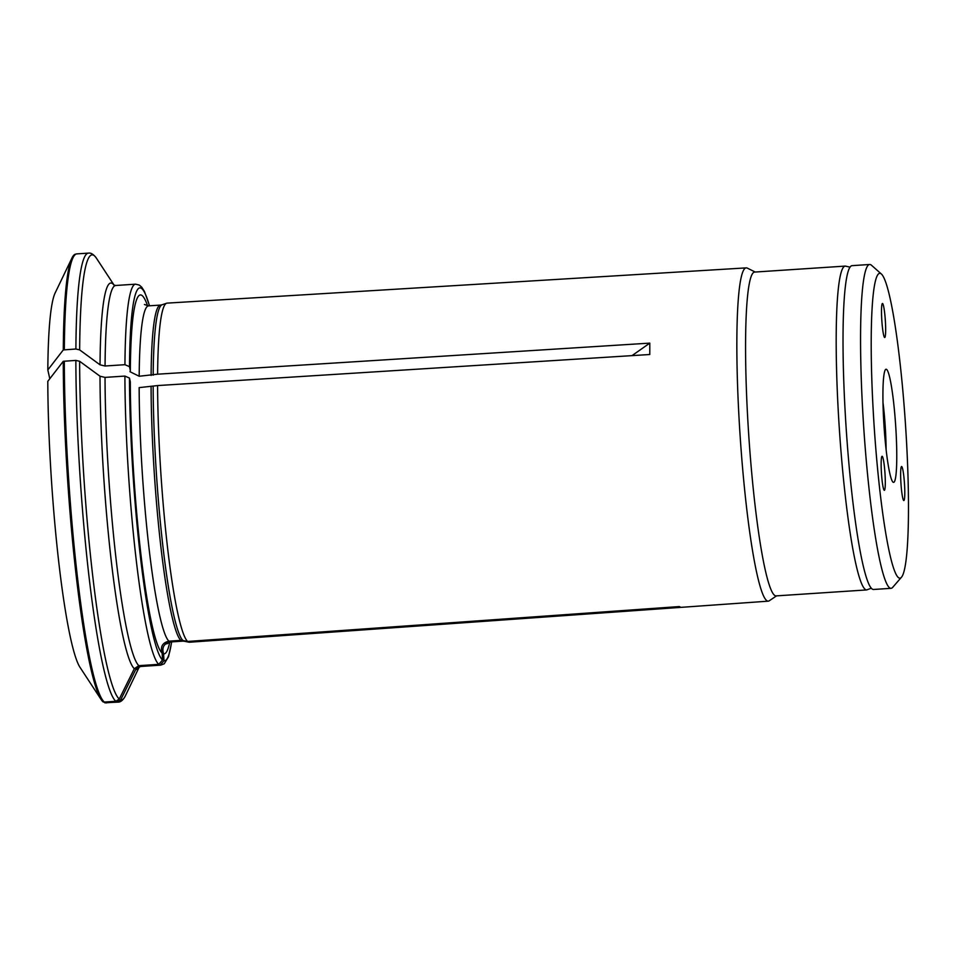 <?xml version="1.0" encoding="UTF-8"?>
<svg xmlns="http://www.w3.org/2000/svg" width="956" height="956" viewBox="0 0 956 956"><rect width="100%" height="100%" fill="white"/><g stroke="black" fill="none" stroke-linecap="round" stroke-linejoin="round"><path stroke-width="1.43" d="M882.997 402.56A47.155 4.852 -93.8 0 1 886.104 449.702M893.203 482.278A56.703 5.832 -93.8 0 1 892.952 482.099A56.703 5.832 -93.8 0 1 884.025 426.161A56.703 5.832 -93.8 0 1 885.531 369.542A56.703 5.832 -93.8 0 1 895.581 424.249A56.703 5.832 -93.8 0 1 893.203 482.278M901.711 466.564A17.041 1.757 -93.8 0 1 904.495 483.963A17.041 1.757 -93.8 0 1 903.838 500.55A17.041 1.757 -93.8 0 1 900.97 483.652A17.041 1.757 -93.8 0 1 901.592 466.528A17.041 1.757 -93.8 0 1 901.711 466.564M882.209 456.323A17.041 1.757 -93.8 0 1 885.005 473.722A17.041 1.757 -93.8 0 1 884.348 490.32A17.041 1.757 -93.8 0 1 881.468 473.423A17.041 1.757 -93.8 0 1 882.101 456.299A17.041 1.757 -93.8 0 1 882.209 456.323M882.579 303.518A17.041 1.757 -93.8 0 1 885.364 320.917A17.041 1.757 -93.8 0 1 884.706 337.504A17.041 1.757 -93.8 0 1 881.838 320.607A17.041 1.757 -93.8 0 1 882.46 303.482A17.041 1.757 -93.8 0 1 882.579 303.518M898.879 577.938A152.721 15.702 -93.8 0 1 873.402 414.151A152.721 15.702 -93.8 0 1 881.468 274.097A152.721 15.702 -93.8 0 1 905.499 424.751A152.721 15.702 -93.8 0 1 901.448 577.245A152.721 15.702 -93.8 0 1 898.879 577.938M901.448 577.245L892.701 587.343A162.269 16.682 -93.8 0 1 891.04 588.322A162.269 16.682 -93.8 0 1 889.976 588.071A162.269 16.682 -93.8 0 1 863.399 422.421A162.269 16.682 -93.8 0 1 869.697 264.489A162.269 16.682 -93.8 0 1 870.761 264.74A162.269 16.682 -93.8 0 1 871.478 265.242L881.468 274.097M869.697 264.489L852.166 265.649A162.269 16.682 86.2 0 0 846.191 428.658A162.269 16.682 86.2 0 0 873.509 589.482L891.04 588.322M117.313 702.051A224.995 23.123 -93.8 0 0 118.066 702.122L104.778 702.768A224.851 23.111 -93.8 0 1 104.682 702.744A4.087 4.063 -62.3 0 0 105.758 702.815L117.313 702.051L120.707 699.78A509072.593 505376.721 -62.3 0 0 135.776 669.451L140.293 666.428L160.178 665.113L164.002 660.763L163.584 653.832A179.859 18.487 86.2 0 0 169.762 642.085M850.087 267.166L845.331 266.091L754.714 272.066A162.269 16.682 86.2 0 0 748.739 435.076A162.269 16.682 86.2 0 0 776.057 595.899L866.674 589.924L871.251 588.239M747.353 268.134A167.001 17.172 86.2 0 0 747.293 268.11A167.001 17.172 86.2 0 0 746.266 267.883A167.001 17.172 86.2 0 0 739.98 433.713A167.001 17.172 86.2 0 0 767.823 601.145A167.001 17.172 86.2 0 0 768.23 601.169A167.001 17.172 86.2 0 0 769.222 600.798L776.547 595.863M163.584 653.832C161.648 647.475 163.894 643.508 170.347 641.93L182.285 641.141A8.174 8.114 117.7 0 1 184.4 641.273L189.061 642.217A169.917 17.471 86.2 0 0 189.467 642.229L768.23 601.169M147.594 305.848A179.859 18.487 86.2 0 0 136.361 300.327A179.859 18.487 86.2 0 0 130.339 370.474L130.016 371.729L139.182 376.246L157.621 374.19A169.917 17.471 86.2 0 1 166.631 303.219A169.917 17.471 86.2 0 1 167.121 303.124L746.266 267.883M124.937 364.69A190.901 19.622 86.2 0 1 135.609 284.171L115.724 285.486A190.901 19.622 86.2 0 0 105.052 366.005L124.937 364.69L129.49 366.662L130.339 370.474M63.287 349.92A502357.9 276527.995 -179.9 0 0 47.824 369.948A190.591 19.586 86.2 0 1 55.185 292.871L71.975 257.989A224.851 23.111 -93.8 0 0 63.287 349.92L75.894 349.012L79.659 349.896A509072.689 280224.226 0.1 0 1 100.033 364.822A193.626 19.909 -93.8 0 1 114.027 285.115M189.061 642.217L680.803 607.323L679.346 606.558L187.615 641.452L182.943 640.52A8.174 8.114 117.7 0 0 180.827 640.377L168.901 641.165C162.448 642.743 160.19 646.722 162.138 653.067L162.544 660.01L158.732 664.348L138.847 665.663L134.318 668.686A193.626 19.909 -93.8 0 1 100.01 376.21A509072.486 280224.106 0.1 0 0 79.635 361.284A222.951 22.92 86.2 0 0 119.261 699.027A509072.689 505376.829 -62.3 0 0 134.318 668.686M101.073 699.457A224.851 23.111 -93.8 0 1 63.251 361.308A502357.972 276528.043 -179.9 0 0 47.8 381.336A190.591 19.586 86.2 0 0 79.85 667.085L101.073 699.457A224.851 23.111 -93.8 0 0 103.224 701.979A4.087 4.063 -62.3 0 0 104.312 702.051L115.855 701.298L119.261 699.027M63.251 361.308L75.859 360.4L79.635 361.284M162.138 653.067A179.859 18.487 86.2 0 1 159.341 649.028A179.859 18.487 86.2 0 1 130.315 381.85L129.466 378.05L124.901 376.078L105.029 377.393L100.01 376.21M168.901 641.165A168.399 17.316 86.2 0 1 139.158 387.622L157.597 385.567A169.917 17.471 86.2 0 0 187.615 641.452M632.012 355.632L649.805 343.12L649.781 354.509L157.597 385.567M71.975 257.989A224.851 23.111 -93.8 0 1 75.213 254.224L76.922 253.878A224.995 23.123 -93.8 0 0 64.339 349.776M649.805 343.12L157.621 374.19M49.796 378.755L47.824 369.948M105.052 366.005L100.033 364.822M106.522 702.887A224.995 23.123 -93.8 0 1 105.758 702.815M845.331 266.091A162.269 16.682 86.2 0 0 839.356 429.113A162.269 16.682 86.2 0 0 866.674 589.924M182.285 641.141A168.399 17.316 86.2 0 0 182.668 641.153L184.006 641.213M170.347 641.93A168.399 17.316 86.2 0 0 170.742 641.942L166.774 643.842M164.002 660.763A186.814 19.204 86.2 0 0 171.59 641.882M140.293 666.428A190.901 19.622 86.2 0 0 140.831 666.463L160.716 665.149L164.241 663.775L168.531 656.724L171.698 641.882M151.108 375.457A168.399 17.316 86.2 0 1 160.524 305.084L162.126 304.761A168.686 17.339 86.2 0 0 153.175 375.17M160.524 305.084L148.586 305.86A168.399 17.316 86.2 0 0 139.182 376.246M149.447 305.812A186.814 19.204 86.2 0 0 129.49 366.662M114.099 285.163L96.46 258.251A222.951 22.92 86.2 0 0 79.659 349.896M153.151 386.547A168.686 17.339 86.2 0 0 182.943 640.52M151.084 386.845A168.399 17.316 86.2 0 0 180.827 640.377M129.466 378.05A186.814 19.204 86.2 0 0 162.544 660.01M105.029 377.393A190.901 19.622 86.2 0 0 138.847 665.663M124.901 376.078A190.901 19.622 86.2 0 0 158.732 664.348M104.312 702.051A224.995 23.123 -93.8 0 1 64.315 361.153M115.855 701.298A224.995 23.123 -93.8 0 1 75.859 360.4M120.707 699.78A222.951 22.92 86.2 0 0 125.308 695.992C123.073 700.15 120.659 702.194 118.066 702.122M75.894 349.012A224.995 23.123 -93.8 0 1 88.478 253.113C91.035 252.707 93.7 254.416 96.46 258.251M139.194 667.049A193.626 19.909 -93.8 0 1 135.776 669.451M755.204 272.042L747.293 268.11M182.668 641.153L170.742 641.942M144.416 304.498L148.586 305.86M162.126 304.761L166.631 303.219M88.478 253.113L76.922 253.878M135.609 284.171L139.289 285.079L141.751 287.206L144.464 291.496L149.554 305.8M113.895 285.031L115.724 285.486M139.074 667.145L140.831 666.463M139.265 667.001L125.308 695.992"/></g></svg>
